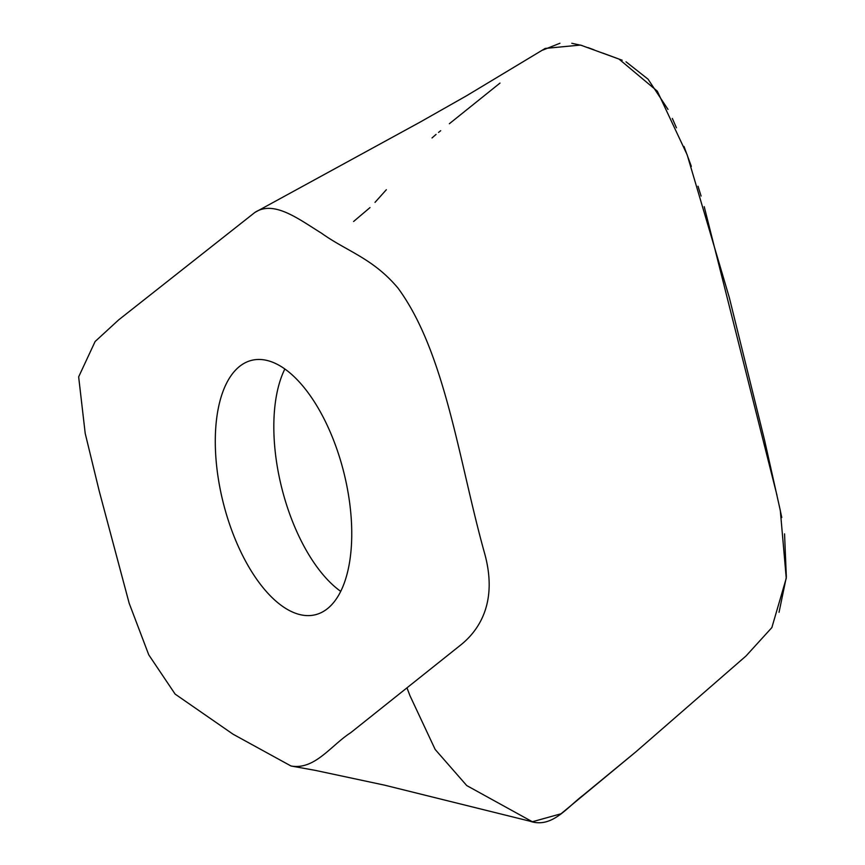 <?xml version="1.0" encoding="UTF-8"?>
<svg xmlns="http://www.w3.org/2000/svg" width="865" height="865" viewBox="0 0 865 865"><rect width="100%" height="100%" fill="white"/><g stroke="black" fill="none" stroke-linecap="round" stroke-linejoin="round"><path stroke-width="1.3" d="M254.894 212.433L419.914 122.214L466.419 95.853L545.22 48.418L580.534 45.067L618.983 59.069L657.292 91.149L687.156 154.792L729.292 297.484L764.541 440.058L780.317 510.566L786.263 578.242L771.861 627.59L746.03 655.973L636.013 751.728L583.129 795.259C566.672 807.705 551.838 828.627 529.996 821.209L384.547 785.15L315.336 770.38L290.997 765.99C314.795 770.218 330.949 745.403 350.671 732.731L460.299 645.322C477.761 631.537 498.791 603.489 484.378 552.54C459.001 461.586 445.356 352.412 397.954 288.045C372.891 258.181 346.724 251.304 321.488 233.182C298.717 219.137 273.978 199.869 254.894 212.433L118.656 319.888L95.118 341.513L78.65 376.87L85.213 433.452L99.248 491.147L129.177 603.273L148.758 654.837L175.141 694.108L233.074 734.212L290.997 765.99M342.605 467.738A131.134 62.172 -104.1 0 0 251.564 360.359A131.134 62.172 -104.1 0 0 223.224 502.684A131.134 62.172 -104.1 0 0 315.476 614.712A131.134 62.172 -104.1 0 0 342.605 467.738M779.041 612.301L786.35 577.085L784.555 533.867M781.776 517.529L779.224 505.582M776.997 495.364L704.229 206.681M701.093 196.074L698.012 186.224M691.351 166.394L684.01 146.455M676.441 127.804L672.343 118.462M667.996 109.401L648.058 79.18L626.001 61.793M622.184 60.247L602.667 53.035M594.179 49.889L588.049 47.607M582.221 45.564L571.808 43.282M559.947 43.25L542.615 50.17M500.002 83.083L449.335 123.749M440.685 130.691L438.544 132.421M436.036 134.421L432.013 137.957M386.341 189.738L375.01 202.367M370.015 207.578L353.612 221.483M407.026 688.01L409.869 695.46M409.967 695.698L435.171 749.468L466.743 785.571L532.364 821.75L561.017 813.792L636.013 751.728M284.855 368.987A131.134 62.172 -104.1 0 0 281.763 487.979A131.134 62.172 -104.1 0 0 340.724 591.368"/></g></svg>

